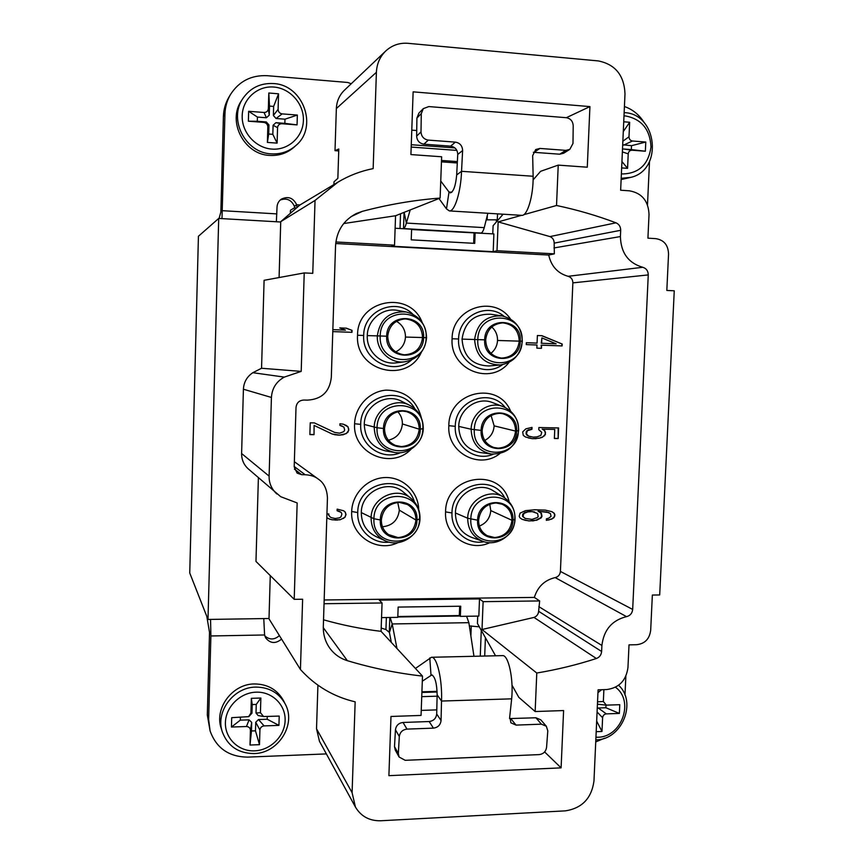 <?xml version="1.0" encoding="UTF-8"?>
<svg xmlns="http://www.w3.org/2000/svg" width="864" height="864" viewBox="0 0 864 864"><rect width="100%" height="100%" fill="white"/><g stroke="black" fill="none" stroke-linecap="round" stroke-linejoin="round"><path stroke-width="1.3" d="M279.083 277.549L280.735 221.67L315.036 200.426L312.768 273.337L304.225 272.927L301.201 371.39L261.554 368.258L264.092 280.303L304.225 272.927M261.554 368.258L252.839 372.697C246.953 376.65 243.81 382.158 243.41 389.221L241.607 453.524C241.564 459.67 243.799 464.8 248.281 468.904L280.714 496.703M280.724 496.703L297.162 502.945L294.203 599.335L255.971 561.416L258.39 477.781M315.036 200.426L338.083 182.066C349.056 175.532 360.742 171.05 373.151 168.61L376.402 72.306C376.812 63.796 379.933 56.689 385.754 50.987C392.051 45.23 399.47 42.671 408.013 43.319L598.298 60.923C615.276 64.357 624.175 75.33 624.996 93.82L620.644 190.22L629.381 190.814C641.887 193.028 648.432 200.934 649.026 214.542L647.924 238.172L655.614 238.626C663.973 239.89 668.282 245.074 668.542 254.2L666.824 290.444L674.255 290.801L659.696 594.961L652.352 595.048L650.689 630.169C649.577 638.939 644.879 643.788 636.584 644.706L629.014 644.868L627.955 667.57C626.141 680.562 619.045 687.895 606.658 689.558L598.082 689.818L593.968 781.045C591.57 798.304 582.055 808.24 565.402 810.853L380.689 820.768C369.457 820.973 361.044 816.415 355.439 807.062L352.091 792.688L355.158 701.838C333.612 696.762 315.371 685.984 300.434 669.492L268.996 618.829L270.27 575.597M269.006 618.505L207.997 619.445L218.711 218.441L280.724 222.005M252.828 372.697L284.299 377.104C276.318 381.532 272.03 388.325 271.426 397.451L269.114 476.118C268.931 482.998 271.501 488.948 276.826 493.97M284.299 377.104L301.201 371.39M294.203 599.335L302.627 599.238L300.434 669.492M343.688 223.549L395.561 215.752L440.122 198.072C414.115 200.07 388.184 204.498 362.329 211.345L356.335 213.538C343.526 220.223 336.593 230.98 335.545 245.808L331.312 377.417C329.681 391.705 321.732 399.276 307.465 400.129L303.998 400.043C299.192 400.302 296.525 402.829 296.006 407.657L294.203 466.862L297.108 473.126L301.687 474.692L294.43 469.141M440.122 198.072L441.644 156.773L410.918 154.57L413.132 91.843L589.928 106.596L587.282 167.206L558.23 165.121L556.524 205.492C576.968 209.79 596.786 215.568 615.989 222.815C619.088 224.208 620.654 226.703 620.687 230.299L620.406 236.563C620.881 252.785 628.312 263.023 642.719 267.278C646.315 268.358 648.162 270.896 648.259 274.914L632.675 609.444C632.2 613.332 630.158 615.73 626.53 616.637C611.993 620.266 603.785 629.867 601.906 645.462L601.625 651.488L538.628 611.291C538.326 614.326 536.782 616.367 533.984 617.425L482.015 629.51L536.782 673.024L535.151 711.536L563.598 710.564L561.103 767.858L388.897 775.667L390.992 716.461L421.049 715.435L422.496 676.091C397.246 673.272 372.2 668.142 347.36 660.679C339.973 658.39 334.044 654.102 329.54 647.838C325.21 641.552 323.136 634.489 323.309 626.638L327.445 498.064C327.046 489.164 323.968 482.825 318.222 479.045C315.058 476.474 310.694 475.038 305.154 474.736L301.687 474.692M536.782 673.024C557.096 669.632 576.968 664.794 596.387 658.508C599.53 657.277 601.279 654.944 601.625 651.488M338.083 182.066L299.97 204.962L280.735 221.67M385.754 50.987L344.401 90.234C339.379 95.159 336.701 101.272 336.355 108.551L335.005 150.671L338.731 150.941M335.005 150.671L338.796 149.008L337.856 178.34L334.012 181.807L333.925 184.55M296.86 207.101L296.687 204.768C293.242 197.791 288.112 195.923 281.286 199.174C278.629 201.107 277.214 203.742 277.031 207.079L276.372 221.756M219.067 218.462L220.849 212.069L223.409 116.478C223.625 109.588 225.428 103.226 228.798 97.384L230.418 94.63C227.005 100.537 225.18 106.974 224.953 113.951L221.983 218.635M230.418 94.63C238.993 81.259 251.273 74.952 267.268 75.697L347.814 82.48L351.227 83.765M280.238 200.005C286.686 197.78 291.384 199.843 294.332 206.204L296.687 204.768L299.97 204.962M290.326 212.22L290.52 210.2L294.7 207.695L294.332 206.204M404.32 212.274L400.972 213.602M496.346 221.983L496.433 219.856L486.205 219.856M487.847 213.278L484.25 227.642C483.3 230.882 482.242 232.697 481.086 233.053L480.697 233.172M497.48 220.687L497.264 219.715L496.433 219.856M497.264 219.715L497.567 213.872M487.145 219.899L487.318 215.395M403.088 228.701L403.51 228.593C404.536 228.215 405.486 226.368 406.361 223.074L410.195 209.941M481.086 233.053L403.51 228.593L404.071 212.63M404.212 212.641L406.361 223.074L484.25 227.642M411.599 229.532L493.884 233.928L493.193 251.694L391.63 246.197L394.535 245.16L335.858 241.974M395.118 228.247L411.61 229.198L411.232 239.836L474.725 243.367L475.124 232.848M207.997 619.445L189.745 572.994L198.428 236.25L218.711 218.441M473.656 243.302L474.044 233.118M492.772 233.863L493.096 225.709L503.14 214.218M533.11 179.906L540.616 171.31L558.23 165.121M556.524 205.492L523.768 214.693M521.478 215.341L498.15 221.897L497.005 250.733L493.193 251.694M477.727 616.097L477.436 623.462L495.536 655.787M484.693 656.046L485.417 637.718M561.103 767.858L544.622 751.928M510.181 718.643L510.894 722.822L516.046 725.101L541.426 724.172L546.34 726.246L547.798 730.847L546.566 747.425C545.843 751.615 543.38 754.013 539.19 754.607L405.173 760.309L399.103 757.026L398.336 753.538L399.308 736.495C400 732.164 402.559 729.702 406.987 729.108L433.436 728.136C437.94 727.499 440.478 724.972 441.061 720.522L441.515 701.05C442.465 680.486 437.108 656.456 431.471 657.277L415.433 668.455M535.151 711.536L518.821 697.356L512.006 685.195M422.496 676.091L381.078 631.346L382.061 602.975L379.339 600.145L479.509 598.914L478.829 616.086L460.35 616.367L459.324 615.568L397.818 616.518M479.509 598.914L483.116 601.668L539.665 600.944L534.352 597.413L324.162 599.972M482.015 629.51L483.116 601.668M381.553 617.598L397.796 617.35L398.153 607.079L460.739 606.215L460.35 616.367M317.92 685.184L316.526 728.795L319.453 741.269L355.439 807.062M624.974 695.11L625.86 676.199M604.649 738.169L595.728 741.917M396.976 648.529L392.191 623.959L390.139 617.468M466.582 616.27L468.86 622.674L473.958 656.294M469.357 625.925L479.326 626.832M481.28 630.331L480.265 656.143M381.197 628.052L385.949 629.554L389.426 632.47L391.338 642.438M389.275 632.47L389.804 617.468M468.86 622.674L392.191 623.959L389.426 632.47M470.88 636.012L471.28 625.914M279.385 635.612C274.428 639.943 269.568 640.04 264.816 635.904M326.354 753.905L247.601 757.123C228.787 756.842 216.281 748.094 210.082 730.89L207.317 714.992L209.52 632.416L206.831 616.486M263.768 618.592L264.6 634.975L265.604 637.783C270.227 643.572 275.54 644.015 281.556 639.112M210.082 730.89L208.634 719.485L210.881 635.969L210.557 619.412M285.196 703.966L283.532 700.693C277.355 689.677 267.678 684.094 254.491 683.942C232.427 683.813 214.034 708.35 221.249 728.525L222.383 732.078C215.104 711.742 233.658 686.966 255.917 687.096C269.212 687.236 278.975 692.863 285.196 703.966C296.6 724.313 278.359 753.451 253.984 753.57C238.388 753.376 227.848 746.204 222.383 732.078M254.578 750.838C238.626 751.604 224.856 738.374 225.407 722.574C225.72 706.774 240.289 692.496 256.284 692.161C272.29 691.6 285.725 704.927 285.12 720.522C284.764 736.117 270.529 750.308 254.578 750.838M250.42 730.372L249.998 745.038L259.492 744.671L259.924 730.037C260.248 727.607 261.641 726.235 264.103 725.9L278.932 725.382L279.212 716.083L263.606 716.537L260.431 712.714L260.863 698.036L251.348 698.328L250.927 713.027L248.638 716.645L231.703 717.671L231.444 727.045L246.456 726.516C248.918 726.689 250.247 727.974 250.42 730.372L251.705 722.401L251.456 730.976L255.485 730.836L255.733 722.261L258.498 719.528L267.203 719.237L267.278 716.483M249.998 745.038L251.456 730.976M231.444 727.045L240.322 720.144L249.08 719.852L251.705 722.401M249.08 719.852L246.456 726.516M240.397 717.379L240.322 720.144M251.348 698.328L252.212 704.56L251.964 713.156L249.005 716.418M251.964 713.156L250.927 713.027M260.863 698.036L256.252 704.43L252.212 704.56M260.431 712.714L256.003 713.016L256.252 704.43M258.163 715.554L256.003 713.016M278.932 725.382L267.203 719.237M264.103 725.9L258.498 719.528M255.733 722.261L259.924 730.037M259.492 744.671L255.485 730.836M422.312 681.199L431.795 674.946C435.078 676.76 436.86 683.381 437.141 694.786L436.698 714.031C436.126 718.416 433.62 720.922 429.17 721.537L403.034 722.466C398.66 723.049 396.133 725.479 395.453 729.756L394.502 746.593L395.258 750.049L399.103 757.026M432.551 675.162L431.006 675.205L429.786 657.914M502.481 655.625L502.621 655.625C508.313 654.815 513.734 678.542 511.661 698.836L441.515 701.05L437.141 694.786M511.661 698.836L509.587 718.103M546.34 726.246L540.767 719.82L535.896 717.768L509.555 718.578M618.602 685.26C637.405 702.216 621.788 740.005 596.009 739.843L595.825 739.854M615.46 687.247C634.738 700.855 621.659 737.456 597.564 737.24L595.944 737.251M596.192 731.689L601.981 731.473L602.608 717.746C602.932 715.478 604.174 714.182 606.344 713.88L619.369 713.416L619.78 704.7L606.334 705.132L603.342 701.503L603.882 689.645M601.549 689.72L597.953 692.658M603.342 701.503L597.542 701.816M598.406 704.29L597.434 704.095M619.369 713.416L605.891 707.746L606.01 705.089M606.344 713.88L598.234 708.005L605.891 707.746M597.251 708.264L598.234 708.005M597.089 711.947L602.608 717.746M601.981 731.473L596.668 721.094M437.087 692.01L421.891 692.464M437.108 696.179L421.74 696.654M436.795 709.884L421.232 710.402M381.078 631.346C361.746 629.035 342.565 625.19 323.525 619.812M632.675 609.444L560.412 571.417L572.864 282.874C572.778 279.461 571.19 277.279 568.112 276.307C557.701 273.359 551.232 266.274 548.716 255.042L335.686 243.529M560.412 571.417C560.045 574.722 558.295 576.785 555.185 577.595C544.687 580.046 537.732 586.656 534.341 597.413M510.516 319.054C493.981 294.149 451.926 307.984 452.099 338.764C449.626 369.652 490.817 386.273 509.058 362.362M422.14 322.391C409.914 289.58 357.156 299.603 357.545 335.243C354.812 371.066 407.236 384.512 421.33 352.285M421.373 417.895C416.556 399.6 404.784 390.344 386.057 390.139C369.338 391.403 355.082 406.555 354.596 423.738C352.382 453.298 391.273 470.329 411.178 449.118M510.624 411.178C498.269 380.311 448.6 391.532 448.826 425.682C446.764 452.617 479.585 470.178 499.889 453.546M509.134 501.854C501.455 466.517 445.414 474.854 445.576 511.898C443.934 535.259 469.357 552.668 489.812 542.646M418.716 509.587C418.36 491.918 403.088 477.047 385.506 477.533C367.924 477.792 352.156 493.538 351.68 511.499C350.082 535.464 376.898 553.176 398.056 542.603M352.048 330.361L346.356 328.18L339.768 327.931L346.108 328.18L352.048 330.361L351.983 332.327L332.791 331.603M339.768 327.931L345.47 330.113L332.856 329.638M314.021 434.668L314.096 425.423L314.021 434.668L309.874 434.581L310.241 422.82L314.388 422.906L334.724 432.443L314.388 422.906M314.302 425.52L332.208 434.02L339.574 435.132L346.183 433.631L348.743 430.434L348.041 426.848L343.213 424.148L339.941 423.76L339.887 425.38L343.937 427.086L344.66 430.034L343.786 431.644L339.638 433.188L334.724 432.443M326.797 518.054L331.906 519.772L340.081 519.793L345.06 517.223L345.967 514.328L345.233 512.071L343.645 510.775L337.154 509.134L337.1 510.754L341.14 512.384L341.906 513.994L340.988 516.888L339.325 517.849L335.221 518.486L331.96 517.828L330.35 517.18L328.774 515.236L328.806 513.95L326.927 513.94M562.194 344.034L541.966 335.696L537.386 335.524L541.555 335.686L562.194 344.034L562.108 345.924L541.577 345.168L541.447 348.322L536.857 348.16L536.987 345.006L526.252 344.606L526.338 342.706L537.062 343.105L537.386 335.524M538.801 429.732L541.739 432.292L540.842 435.413L536.976 436.903L533.153 437.141L528.617 436.115L526.414 433.879L527.31 430.758L531.954 429.278L532.03 427.399L525.852 428.836L522.666 431.924L523.292 435.391L525.517 437L532.332 438.696L539.212 438.199L542.29 437.314L545.454 434.246L544.838 430.79L542.624 429.181L554.753 429.43L554.375 438.48L558.155 438.545L558.608 427.95L538.888 427.54L538.801 429.732M536.522 520.322L541.177 517.86L541.998 516.305L541.372 513.205L538.412 511.326L546.718 511.985L550.422 513.551L551.059 516.337L548.716 518.195L546.426 518.8L546.361 520.355L551.686 519.124L554.018 517.59L554.893 514.804L554.202 513.259L552.01 511.693L545.281 510.116L534.686 509.76L525.528 510.646L520.096 513.119L519.199 516.229L519.901 517.784L522.126 519.35L528.908 520.927L536.112 520.15L532.71 520.938M548.716 255.042L554.321 253.854L497.005 250.733M394.535 245.16L395.561 215.752M566.33 117.698L589.928 106.596M416.729 130.518L411.782 130.14M454.885 147.917L411.264 144.72M456.862 150.401L411.178 147.064M554.332 253.854L554.17 243.13C554.126 239.987 552.733 237.805 549.979 236.596L498.15 221.897M539.665 600.944L538.628 611.291M382.061 602.975L324.043 603.72M459.324 615.568L459.68 606.236M502.524 364.651C484.661 378.248 456.808 362.221 458.59 338.969C458.59 315.846 487.296 301.784 504.133 316.364M490.687 314.248C474.206 313.772 464.659 322.056 462.046 339.12C463.417 356.476 472.392 365.418 489.002 365.958L500.126 364.997C484.391 364.478 475.88 355.99 474.595 339.498C477.09 323.298 486.14 315.425 501.757 315.878L490.687 314.248M484.682 339.844C484.844 315.781 522.137 317.38 520.247 341.172C520.182 364.997 482.976 363.82 484.682 339.844L477.814 339.606C475.708 369.457 522.007 370.85 522.072 341.258C524.437 311.688 478.019 309.636 477.814 339.606L462.046 339.12M519.253 341.14C518.692 330.48 513.346 324.4 503.226 322.92L502.373 322.909C492.566 323.978 487.015 329.638 485.687 339.887C486.227 350.298 491.4 356.357 501.196 358.042L501.822 358.074C512.006 357.35 517.817 351.713 519.253 341.14L497.534 340.47C497.2 345.794 494.996 350.082 490.925 353.344M491.789 327.002C495.698 330.556 497.621 335.048 497.534 340.47M489.758 515.722L488.333 518.746M489.758 504.166L490.774 510.57C490.072 518.108 486.27 523.282 479.369 526.057M494.651 537.527C504.76 536.479 510.527 530.734 511.952 520.301C511.909 512.784 508.658 507.438 502.189 504.241L496.033 502.956C485.86 503.95 480.06 509.695 478.613 520.204C478.624 527.191 481.507 532.354 487.274 535.712L494.651 537.527M512.935 520.301C512.881 543.704 475.924 543.812 477.619 520.204C477.77 496.573 514.804 496.876 512.935 520.301L514.793 519.156C517.136 490.039 471.031 489.586 470.848 519.026C468.763 548.413 514.739 548.23 514.793 519.156L515.041 518.832C515.084 509.544 511.337 502.373 503.798 497.308L493.517 490.968C478.505 480.708 455.447 493.906 455.414 512.968C455.63 524.858 460.987 532.991 471.517 537.332L482.911 541.35C472.943 537.224 467.867 529.524 467.683 518.227C467.716 500.137 489.575 487.588 503.788 497.308M484.013 541.706C467.402 545.216 450.878 530.518 451.991 512.946C451.796 484.488 492.772 473.137 504.749 497.934M397.742 502.438L399.33 510.149C398.012 520.182 392.396 525.722 382.471 526.77M398.077 537.581C408.564 536.512 414.515 530.669 415.94 520.042C415.93 513.184 413.078 508 407.387 504.5L399.33 502.373C388.789 503.377 382.795 509.231 381.359 519.944C381.326 526.122 383.713 531.004 388.53 534.589L398.077 537.581M416.956 520.042C417.02 543.877 378.691 543.985 380.322 519.944C380.344 495.86 418.77 496.184 416.956 520.042L419.515 518.875C421.805 489.229 373.972 488.754 373.939 518.746L380.322 519.944M361.303 512.579C361.444 523.66 366.314 531.641 375.916 536.522L384.944 540.659C375.84 536.026 371.218 528.444 371.099 517.925C370.958 497.923 397.04 485.557 411.264 498.658L411.264 498.658C417.182 503.874 420.098 510.462 419.99 518.422L419.515 518.886C419.623 548.489 371.941 548.672 373.939 518.746L361.303 512.579C361.141 491.519 388.649 478.526 403.639 492.329L411.264 498.658M389.156 542.106C372.514 544.385 356.756 529.686 357.75 512.546C357.437 480.881 405.572 472.144 414.396 501.8M491.087 415.498L494.143 425.855C493.625 432.486 490.493 437.357 484.758 440.456M498.226 448.168C508.367 447.293 514.156 441.59 515.592 431.093C515.322 421.924 510.959 416.113 502.502 413.651L499.619 413.316C489.413 414.137 483.592 419.839 482.134 430.412C482.328 438.966 486.259 444.668 493.927 447.509L498.226 448.168M516.575 431.114C516.51 454.723 479.434 454.194 481.14 430.402C481.291 406.555 518.454 407.506 516.575 431.114L518.411 430.574C520.776 401.231 474.509 399.989 474.314 429.7C472.219 459.313 518.357 459.907 518.411 430.574L518.659 430.423C518.486 419.083 513.346 411.167 503.226 406.652L492.588 402.624C477.544 396.241 458.849 409.277 458.719 426.395C459.356 440.834 466.43 449.539 479.952 452.488L491.033 453.989M493.312 454.194C475.492 462.186 453.859 446.537 455.274 426.319C455.144 400.421 490.201 387.418 505.138 407.473M397.699 411.653C400.907 415.076 402.473 419.18 402.386 423.943C401.468 432.702 396.792 438.124 388.379 440.208M401.306 446.569C411.836 445.673 417.809 439.873 419.234 429.181C418.986 420.282 414.752 414.439 406.523 411.631L402.57 411.07C391.997 411.89 385.981 417.701 384.523 428.479C384.674 436.547 388.325 442.195 395.485 445.435L401.306 446.569M420.26 429.192C420.325 453.244 381.856 452.693 383.486 428.468C383.519 404.168 422.086 405.151 420.26 429.192L422.809 428.663C425.099 398.779 377.104 397.483 377.06 427.756L383.486 428.468M364.273 424.451C364.921 438.728 371.995 447.541 385.506 450.889L394.319 452.401C381.499 449.226 374.792 440.856 374.198 427.291C374.198 409.676 394.751 397.051 409.687 405.313L409.698 405.313C418.673 410.346 423.198 418.057 423.274 428.447L422.809 428.663C422.906 458.536 375.052 457.92 377.06 427.756L364.273 424.451C364.262 405.907 385.927 392.634 401.684 401.339L409.687 405.313M400.561 452.639C382.104 461.052 359.316 445.09 360.709 424.354C360.396 395.777 401.533 384.275 414.871 408.802M396.49 321.332C402.43 324.799 405.432 330.048 405.475 337.046C404.957 343.904 401.695 348.862 395.69 351.929M405.832 318.967L404.644 318.967C394.632 320.188 388.994 325.944 387.72 336.236C388.314 346.756 393.638 352.912 403.704 354.726L404.568 354.78C415.13 354.056 421.124 348.311 422.561 337.543C421.913 326.678 416.34 320.49 405.832 318.967M386.683 336.204C386.716 311.677 425.423 313.34 423.587 337.576C423.652 361.843 385.031 360.623 386.683 336.204L380.214 335.977C378.194 366.39 426.222 367.837 426.125 337.684C428.436 307.573 380.257 305.446 380.214 335.977L377.32 335.88C379.987 318.967 389.621 310.997 406.22 311.98L406.22 311.98C419.224 315.479 426.006 324.054 426.578 337.716L423.587 337.576M406.22 311.98L397.721 310.446C382.882 307.238 367.405 319.95 367.276 335.599C366.347 351.4 381.251 365.224 396.36 362.826L404.903 361.768C390.56 364.046 376.434 350.903 377.32 335.88L367.276 335.599M411.62 359.888C393.692 376.38 361.832 360.439 363.69 335.459C363.496 310.651 395.928 296.87 412.841 314.226M332.856 329.648L345.47 330.113M351.799 330.361L351.734 332.327M339.887 425.358L342.328 426.082M343.181 424.148L346.442 425.52M346.205 425.423L348.041 426.848M347.792 426.751L348.786 429.138M348.538 429.041L348.743 430.434M348.494 430.337L347.857 432.367M347.609 432.27L346.183 433.631M345.935 433.534L342.857 434.873M342.619 434.765L339.574 435.132M339.336 435.035L337.932 435.1M337.694 435.002L334.66 434.722M334.422 434.614L332.014 433.933M313.805 434.56L309.884 434.484M328.579 513.94L328.774 515.236M328.547 515.063L330.35 517.18M339.541 511.402L341.14 512.384M339.304 511.229L337.111 510.635M343.591 510.754L345.233 512.071M344.984 511.898L345.967 514.328M345.73 514.156L345.946 514.976M345.708 514.804L345.06 517.223M344.822 517.05L343.386 518.508M343.148 518.324L340.081 519.793M339.844 519.61L336.798 520.106M336.571 519.923L335.167 520.096M334.93 519.912L331.906 519.772M331.679 519.588L329.465 519.113M329.238 518.929L327.046 517.817M561.762 344.023L562.108 345.924M561.676 345.902L541.577 345.168M541.156 345.157L541.447 348.322M541.026 348.311L536.857 348.16M526.252 344.606L536.987 345.006M526.338 342.706L537.062 343.105M541.879 337.91L541.242 343.256L556.124 343.807L541.879 337.91L541.652 343.278L556.124 343.807M558.176 427.939L558.155 438.545M557.723 438.448L554.375 438.383M542.624 429.181L554.753 429.43M542.214 429.084L544.838 430.79M544.428 430.693L545.53 432.367M545.119 432.27L545.454 434.246M545.044 434.149L544.633 435.791M544.212 435.694L542.29 437.314M541.868 437.216L539.212 438.199M538.79 438.091L535.378 438.75M534.967 438.653L532.332 438.696M531.922 438.599L528.347 437.94M531.619 427.475L531.954 429.278M531.554 429.181L528.876 429.84M528.476 429.754L527.31 430.758M526.91 430.661L526.489 432M526.09 431.903L526.414 433.879M526.014 433.782L527.126 435.143M526.727 435.046L528.617 436.115M528.217 436.018L530.874 436.784M548.953 512.611L538.013 511.153L540.961 513.032L541.588 516.132L540.756 517.687L536.112 520.15M532.3 520.754L528.908 520.927M528.509 520.744L525.128 520.29M524.729 520.117L521.986 519.253M551.675 511.596L554.202 513.259M553.781 513.086L554.893 514.804M554.461 514.631L554.839 516.046M554.418 515.873L554.018 517.59M553.597 517.417L551.686 519.124M551.275 518.951L548.64 520.052M548.219 519.869L546.372 520.117M534.6 511.931L529.654 511.434L525.053 512.341L522.698 514.199L522.601 516.38L525.204 518.432L523.001 516.553L523.886 513.443L527.764 511.898L532.332 511.607L537.57 513.497L538.196 516.607L537.397 517.536L532.008 519.383L525.204 518.432M647.492 204.865L649.501 161.557M502.016 215.492L502.07 214.142M624.424 106.52C632.837 109.48 639.49 114.955 644.382 122.915M621.13 179.561L630.893 177.347L621.184 178.308M624.154 112.612L624.337 112.622C657.58 113.789 663.088 170.068 630.893 177.347M624.002 115.895L625.666 115.97C641.704 119.167 650.138 129.524 650.992 147.042C648.529 164.279 639.209 173.254 623.041 173.956L621.389 173.783M621.648 167.918L627.566 168.34L628.225 153.878C628.56 151.513 629.834 150.293 632.048 150.206L645.354 151.222L645.786 142.031L632.47 141.005C630.277 140.584 629.122 139.169 629.003 136.771L629.662 122.267L623.732 121.781M629.662 122.267L623.29 131.576M629.003 136.771L622.858 141.221M645.786 142.031L631.508 145.681L622.696 144.774M623.689 145.087L632.47 141.005M645.354 151.222L631.325 149.591L631.508 145.681M632.048 150.206L623.506 148.997L631.325 149.591M622.501 149.159L623.506 148.997M622.372 151.902L628.225 153.878M627.566 168.34L621.94 161.536M438.977 198.526L446.483 208.894L449.356 210.902C454.734 211.842 460.922 191.462 461.538 171.31L462.618 150.541C462.38 145.778 459.972 142.97 455.393 142.128L428.328 140.108C423.824 139.309 421.384 136.577 421.006 131.922L421.286 113.594L423.295 108.637L428.836 106.574L566.266 117.698C570.532 118.487 572.843 121.154 573.21 125.68L572.983 143.467L569.797 149.386L565.844 150.368L539.903 148.435L535.691 149.548L532.667 155.66L533.142 176.256C533.466 196.225 527.191 216.292 521.759 215.352L449.356 210.913M446.483 208.894L449.01 192.013L440.748 181.03M423.295 108.637L418.9 113.119L416.923 118.022L416.642 136.102C417.01 140.702 419.429 143.392 423.868 144.18L450.608 146.146C455.123 146.977 457.51 149.742 457.736 154.451L456.678 174.938C455.684 185.674 453.589 191.657 450.403 192.888L449.01 192.013L451.883 192.208M456.678 174.938L461.538 171.31L533.142 176.256M533.369 152.291L559.732 154.202L563.652 153.23L569.797 149.386M242.978 98.345L241.628 100.418C226.832 121.295 244.188 154.732 269.806 155.423C279.126 155.92 287.226 153.155 294.106 147.128L295.92 145.498C288.976 151.567 280.811 154.354 271.404 153.857C245.56 153.155 228.053 119.405 242.978 98.345C250.355 87.836 260.518 82.912 273.445 83.549C303.275 84.737 318.395 127.084 295.92 145.498M272.063 149.105C255.712 148.09 241.607 132.473 242.19 115.765C242.525 99.036 257.472 85.558 273.866 87.048C290.272 88.29 304.031 103.972 303.404 120.452C303.016 136.955 288.414 150.368 272.063 149.105M267.829 126.922L267.386 142.42L277.106 143.122L277.56 127.645C277.906 125.118 279.331 123.811 281.848 123.736L297.054 124.891L297.356 115.063L282.139 113.886C279.634 113.422 278.284 111.91 278.1 109.328L278.554 93.809L268.812 93.01L268.358 108.572C268.024 111.11 266.587 112.417 264.049 112.482L248.648 111.294L248.368 121.208L263.768 122.375C266.296 122.828 267.646 124.34 267.829 126.922L268.963 124.956L268.704 134.028L272.83 134.33L273.089 125.269L275.929 122.688L284.85 123.358L284.98 119.189L276.048 118.498L273.38 115.495L273.64 106.423L269.503 106.088L269.244 115.182L266.404 117.763L257.418 117.072L257.299 121.273L266.285 121.954L268.963 124.956M267.386 142.42L268.704 134.028M266.285 121.954L263.768 122.375M248.368 121.208L257.299 121.273M248.648 111.294L257.418 117.072M264.049 112.482L266.404 117.763M269.244 115.182L268.358 108.572M268.812 93.01L269.503 106.088M278.554 93.809L273.64 106.423M278.1 109.328L273.38 115.495M276.048 118.498L282.139 113.886M297.356 115.063L284.98 119.189M297.054 124.891L284.85 123.358M281.848 123.736L275.929 122.688M273.089 125.269L277.56 127.645M277.106 143.122L272.83 134.33M243.41 389.221L271.426 397.451M269.114 476.118L241.607 453.524M222.361 210.686L276.836 213.894M376.402 72.306L336.355 108.551M400.529 213.775L400.021 228.528M316.526 728.795L352.091 792.688M397.807 616.972L459.886 616.01M386.37 617.522L385.949 629.554M264.6 634.975L210.881 635.969M207.317 714.992L208.634 719.485M421.913 691.805L437.065 691.351M436.698 714.031L441.061 720.522M510.818 718.654L516.046 725.101M541.426 724.172L535.896 717.768M394.502 746.593L398.336 753.538M399.308 736.495L395.453 729.756M403.034 722.466L406.987 729.108M433.436 728.136L429.17 721.537M347.36 660.679L323.287 627.664M350.978 216.67L362.329 211.345M294.214 466.506L305.154 474.736M615.989 222.815L549.979 236.596M554.17 243.13L620.687 230.299M553.964 247.946L620.406 236.563M642.719 267.289L568.112 276.307M572.864 282.874L648.259 274.914M555.185 577.595L626.53 616.637M601.906 645.462L538.834 606.636M533.984 617.425L596.387 658.508M452.099 338.764L458.59 338.98M500.126 364.997C513.216 362.761 520.614 354.845 522.31 341.269L520.247 341.172M511.952 520.301L490.774 510.581M455.414 512.968L467.683 518.227L477.619 520.204M445.576 511.898L451.991 512.957M415.94 520.042L399.33 510.16M351.68 511.499L357.75 512.557M515.592 431.093L494.143 425.866M518.659 430.434C516.056 446.429 506.92 454.291 491.238 454.01L491.227 454.01C478.418 451.202 471.712 442.951 471.128 429.235L481.14 430.402M458.719 426.395L471.128 429.235C471.258 412.981 488.97 400.604 503.226 406.642M448.826 425.682L455.274 426.33M419.234 429.181L402.386 423.954M354.596 423.738L360.709 424.364M405.475 337.057L422.561 337.543M357.545 335.243L363.69 335.47M290.52 210.2L290.466 212.101M294.883 206.939L295.229 208.289M224.953 113.951L223.409 116.478M457.294 162.972L441.461 161.849M539.903 148.435L534.103 152.312M462.618 150.541L457.736 154.451M450.608 146.146L455.393 142.128M428.328 140.108L423.868 144.18M416.642 136.102L421.006 131.922M421.286 113.594L416.923 118.022M559.732 154.202L565.844 150.368M258.098 715.543L263.596 716.526M421.902 692.226L437.076 691.772M431.471 657.277L502.621 655.625M598.136 704.279L606.334 705.121M294.354 461.7L318.222 479.045M522.31 341.269C521.694 327.434 514.847 318.978 501.757 315.878M482.922 541.35C497.102 546.998 514.901 534.827 515.041 518.854M384.944 540.659C399.838 548.208 419.99 535.583 419.99 518.422M394.33 452.412C408.272 455.22 423.176 443.081 423.274 428.447M404.914 361.768C417.852 359.078 425.077 351.065 426.578 337.716M457.369 161.59L441.504 160.466"/></g></svg>
